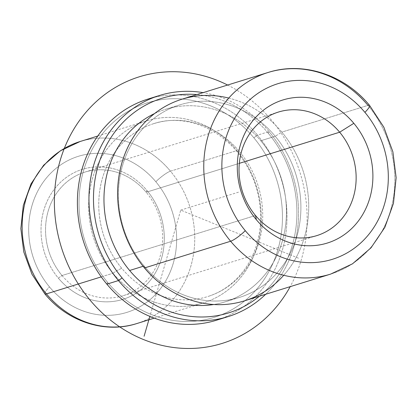 <?xml version="1.0" encoding="UTF-8"?>
<svg xmlns="http://www.w3.org/2000/svg" width="417" height="417" viewBox="0 0 417 417"><rect width="100%" height="100%" fill="white"/><g stroke="black" fill="none" stroke-linecap="round" stroke-linejoin="round"><path stroke-width="0.31" stroke-dasharray="2.08 1.56" d="M236.986 150.537A95.337 85.396 -107.2 0 1 234.985 283.774A95.337 85.396 -107.2 0 1 112.934 273.255A21.84 4.097 140.1 0 1 121.816 268.392A90.572 81.122 72.8 0 0 207.583 296.602A90.572 81.122 72.8 0 0 239.666 151.809A21.84 4.097 140.1 0 1 237.111 151.752A21.84 4.097 140.1 0 1 236.986 150.537A21.84 4.097 -39.9 0 0 237.111 151.752A21.84 4.097 -39.9 0 0 239.666 151.809A90.572 81.122 72.8 0 0 153.899 123.599A90.572 81.122 72.8 0 0 121.816 268.392A21.84 4.097 -39.9 0 0 112.934 273.255A95.337 85.396 -107.2 0 1 114.936 140.018A95.337 85.396 -107.2 0 1 236.986 150.537L170.47 171.178A95.337 85.396 -107.2 0 1 136.703 323.587A95.337 85.396 72.8 0 0 170.47 171.178L236.986 150.537A95.337 85.396 72.8 0 0 146.706 120.841A95.337 85.396 72.8 0 0 112.934 273.255A95.337 85.396 72.8 0 0 203.215 302.951A95.337 85.396 72.8 0 0 236.986 150.537M143.12 266.291L144.089 265.994A100.784 90.275 72.8 0 0 239.53 297.384A100.784 90.275 72.8 0 0 275.23 136.265L260.771 140.748A100.784 90.275 -107.2 0 1 225.071 301.872A100.784 90.275 -107.2 0 1 213.775 304.504A100.784 90.275 72.8 0 0 282.413 240.885A100.784 90.275 72.8 0 0 260.771 140.748L275.23 136.265A100.784 90.275 72.8 0 0 179.79 104.87A100.784 90.275 72.8 0 0 144.089 265.994L143.12 266.291M154.53 113.58A100.784 90.275 -107.2 0 1 165.33 109.358A100.784 90.275 -107.2 0 1 260.771 140.748A100.784 90.275 72.8 0 0 154.53 113.58M144.089 265.994L144.496 267.969L144.089 265.994A100.784 90.275 -107.2 0 1 146.205 125.142A100.784 90.275 -107.2 0 1 275.23 136.265A100.784 90.275 -107.2 0 1 273.114 277.112A100.784 90.275 -107.2 0 1 144.089 265.994M283.732 275.277A105.553 94.544 72.8 0 0 281.84 132.106L275.23 136.265L281.84 132.106A105.553 94.544 72.8 0 0 228.74 98.073M268.303 133.299A112.361 100.643 -107.2 0 1 259.437 296.195A112.361 100.643 72.8 0 0 268.303 133.299L269.074 131.558A115.764 103.692 -107.2 0 1 265.712 294.251A115.764 103.692 72.8 0 0 269.074 131.558L268.303 133.299A112.361 100.643 72.8 0 0 196.871 94.581A112.361 100.643 -107.2 0 1 268.303 133.299M147.879 99.09A115.764 103.692 -107.2 0 1 257.503 135.144L269.074 131.558A115.764 103.692 72.8 0 0 203.147 92.631A115.764 103.692 -107.2 0 1 269.074 131.558L257.503 135.144A115.764 103.692 -107.2 0 1 216.496 320.22M107.638 282.418A112.361 100.643 72.8 0 0 251.482 294.814A112.361 100.643 72.8 0 0 253.844 137.787A112.361 100.643 72.8 0 0 109.999 125.387A112.361 100.643 72.8 0 0 107.638 282.418L106.872 284.159L107.638 282.418A112.361 100.643 -107.2 0 1 109.999 125.387A112.361 100.643 -107.2 0 1 253.844 137.787A112.361 100.643 -107.2 0 1 251.482 294.814A112.361 100.643 -107.2 0 1 107.638 282.418M239.666 151.809A90.572 81.122 -107.2 0 1 237.763 278.384A90.572 81.122 -107.2 0 1 121.816 268.392A90.572 81.122 -107.2 0 1 123.719 141.816A90.572 81.122 -107.2 0 1 239.666 151.809M222.225 318.234A115.764 103.692 72.8 0 0 257.503 135.144L253.844 137.787L257.503 135.144A115.764 103.692 72.8 0 0 153.722 97.484M62.018 275.517A64.692 57.947 72.8 0 0 123.281 295.669A64.692 57.947 72.8 0 0 146.195 192.247L239.311 163.349L146.195 192.247A64.692 57.947 72.8 0 0 84.938 172.096A64.692 57.947 72.8 0 0 62.018 275.517L255.491 215.48L62.018 275.517A64.692 57.947 -107.2 0 1 63.379 185.106A64.692 57.947 -107.2 0 1 146.195 192.247L146.966 190.501A68.096 60.997 72.8 0 0 59.787 182.99A68.096 60.997 72.8 0 0 58.359 278.16L62.018 275.517L58.359 278.16A68.096 60.997 72.8 0 0 145.538 285.671A68.096 60.997 72.8 0 0 146.966 190.501L146.195 192.247A64.692 57.947 -107.2 0 1 144.84 282.658A64.692 57.947 -107.2 0 1 62.018 275.517M181.885 99.23A105.553 94.544 -107.2 0 1 281.84 132.106L367.976 105.376A105.553 94.544 -107.2 0 1 330.587 274.12A105.553 94.544 72.8 0 0 367.976 105.376L281.84 132.106A105.553 94.544 -107.2 0 1 244.451 300.85M268.027 72.501A105.553 94.544 -107.2 0 1 367.976 105.376A13.62 2.554 140.1 0 1 369.571 105.412M101.242 276.883L112.934 273.255L101.242 276.883M80.189 141.483A95.337 85.396 -107.2 0 1 170.47 171.178A95.337 85.396 72.8 0 0 80.189 141.483M155.828 181.739A81.716 73.194 72.8 0 0 51.213 172.721A81.716 73.194 72.8 0 0 49.498 286.922A81.716 73.194 72.8 0 0 154.113 295.94A81.716 73.194 72.8 0 0 155.828 181.739A13.62 2.554 140.1 0 1 170.47 171.178A13.62 2.554 -39.9 0 0 155.828 181.739A81.716 73.194 -107.2 0 1 154.113 295.94A81.716 73.194 -107.2 0 1 49.498 286.922A81.716 73.194 -107.2 0 1 51.213 172.721A81.716 73.194 -107.2 0 1 155.828 181.739M146.966 190.501A68.096 60.997 -107.2 0 1 145.538 285.671A68.096 60.997 -107.2 0 1 58.359 278.16A68.096 60.997 -107.2 0 1 59.787 182.99A68.096 60.997 -107.2 0 1 146.966 190.501M44.828 293.86A13.62 2.554 140.1 0 1 49.498 286.922A13.62 2.554 -39.9 0 0 44.828 293.86M298.473 258.191L180.743 210.1L149.859 316.394M180.743 210.1L238.576 192.154M227.619 85.037A139.601 125.043 -107.2 0 1 290.18 286.656M153.899 123.599C178.731 115.134 213.035 123.151 237.111 151.752C254.443 173.316 262.178 197.908 260.307 225.534C258.639 243.168 252.926 258.436 243.168 271.337C233.556 283.748 221.698 292.166 207.583 296.602M239.53 297.384L225.071 301.872M179.79 104.87L165.33 109.358M123.281 295.669L316.753 235.631M84.938 172.096L278.405 112.058M154.264 318.14L203.215 302.951M97.755 136.031L146.706 120.841"/><path stroke-width="0.63" d="M129.63 270.477L143.12 266.291L129.63 270.477A100.784 90.275 -107.2 0 1 154.53 113.58A100.784 90.275 72.8 0 0 129.63 270.477A100.784 90.275 72.8 0 0 213.775 304.504A100.784 90.275 -107.2 0 1 129.63 270.477M228.74 98.073A105.553 94.544 72.8 0 0 128.525 145.783A105.553 94.544 72.8 0 0 144.496 267.969A105.553 94.544 72.8 0 0 283.732 275.277M353.824 123.307A74.909 67.095 -107.2 0 1 352.25 227.99A74.909 67.095 -107.2 0 1 256.356 219.723L255.491 215.48A64.692 57.947 72.8 0 0 338.307 222.621A64.692 57.947 72.8 0 0 339.667 132.21L353.824 123.307L339.667 132.21A64.692 57.947 72.8 0 0 256.846 125.074A64.692 57.947 72.8 0 0 255.491 215.48L256.356 219.723A74.909 67.095 -107.2 0 1 257.93 115.04A74.909 67.095 -107.2 0 1 353.824 123.307A74.909 67.095 72.8 0 0 257.93 115.04A74.909 67.095 72.8 0 0 256.356 219.723A74.909 67.095 72.8 0 0 352.25 227.99A74.909 67.095 72.8 0 0 353.824 123.307M259.437 296.195A112.361 100.643 -107.2 0 1 122.098 277.93A112.361 100.643 -107.2 0 1 101.868 155.02A112.361 100.643 -107.2 0 1 196.871 94.581A112.361 100.643 72.8 0 0 101.868 155.02A112.361 100.643 72.8 0 0 122.098 277.93A112.361 100.643 72.8 0 0 259.437 296.195M265.712 294.251A115.764 103.692 -107.2 0 1 118.438 280.568L122.098 277.93L118.438 280.568A115.764 103.692 -107.2 0 1 99.189 150.224A115.764 103.692 -107.2 0 1 203.147 92.631A115.764 103.692 72.8 0 0 159.445 95.498A115.764 103.692 72.8 0 0 118.438 280.568A115.764 103.692 72.8 0 0 228.063 316.628A115.764 103.692 72.8 0 0 265.712 294.251M228.063 316.628L216.496 320.22A115.764 103.692 -107.2 0 1 106.872 284.159L118.438 280.568L106.872 284.159A115.764 103.692 -107.2 0 1 147.879 99.09L159.445 95.498M153.722 97.484A115.764 103.692 72.8 0 0 106.872 284.159A115.764 103.692 72.8 0 0 222.225 318.234M339.667 132.21A64.692 57.947 -107.2 0 1 316.753 235.631A64.692 57.947 -107.2 0 1 255.491 215.48A64.692 57.947 -107.2 0 1 278.405 112.058A64.692 57.947 -107.2 0 1 339.667 132.21L239.311 163.349L339.667 132.21M230.637 241.24A105.553 94.544 72.8 0 0 330.587 274.12A105.553 94.544 -107.2 0 1 230.637 241.24L144.496 267.969L230.637 241.24A105.553 94.544 -107.2 0 1 268.027 72.501A105.553 94.544 72.8 0 0 230.637 241.24A13.62 2.554 -39.9 0 0 245.279 230.679A91.933 82.342 -107.2 0 1 247.213 102.201A91.933 82.342 -107.2 0 1 364.901 112.35A91.933 82.342 -107.2 0 1 362.972 240.828A91.933 82.342 -107.2 0 1 245.279 230.679A13.62 2.554 140.1 0 1 230.637 241.24M369.571 105.412L383.828 127.18L392.871 151.772L396.15 177.694L393.45 203.381L384.901 227.265L370.974 247.854L352.485 263.831L330.587 274.12L244.451 300.85A105.553 94.544 -107.2 0 1 144.496 267.969A105.553 94.544 -107.2 0 1 181.885 99.23L268.027 72.501C303.227 61.106 344.619 74.825 369.571 105.412A13.62 2.554 140.1 0 1 364.901 112.35A91.933 82.342 72.8 0 0 247.213 102.201A91.933 82.342 72.8 0 0 245.279 230.679A91.933 82.342 72.8 0 0 362.972 240.828A91.933 82.342 72.8 0 0 364.901 112.35A13.62 2.554 -39.9 0 0 369.571 105.412A13.62 2.554 -39.9 0 0 367.976 105.376A105.553 94.544 72.8 0 0 268.027 72.501M97.755 136.031L80.189 141.483L60.376 150.792L43.644 165.231L31.035 183.84L23.3 205.409L20.85 228.605L23.8 252.009L31.958 274.209L44.828 293.86C67.361 321.491 104.818 333.908 136.703 323.587A95.337 85.396 -107.2 0 1 46.423 293.891L101.242 276.883L46.423 293.891A95.337 85.396 -107.2 0 1 80.189 141.483A95.337 85.396 72.8 0 0 46.423 293.891A13.62 2.554 140.1 0 1 44.828 293.86A13.62 2.554 -39.9 0 0 46.423 293.891A95.337 85.396 72.8 0 0 136.703 323.587L154.264 318.14M149.859 316.394L144.089 336.253M290.18 286.656A139.601 125.043 -107.2 0 1 143.177 339.407A139.601 125.043 -107.2 0 1 60.069 160.811A139.601 125.043 -107.2 0 1 218.31 80.794A139.601 125.043 -107.2 0 1 227.619 85.037"/></g></svg>
